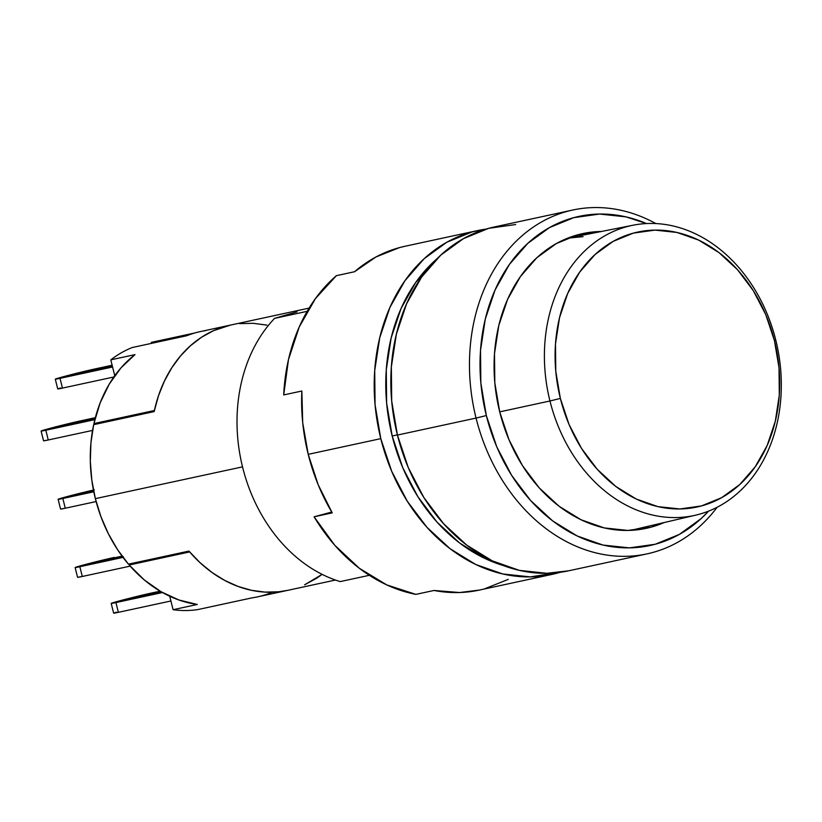 <?xml version="1.0" encoding="UTF-8"?>
<svg xmlns="http://www.w3.org/2000/svg" width="822" height="822" viewBox="0 0 822 822"><rect width="100%" height="100%" fill="white"/><g stroke="black" fill="none" stroke-linecap="round" stroke-linejoin="round"><path stroke-width="1.23" d="M392.186 435.989L397.386 434.869L392.186 435.989A170.863 134.644 77.8 0 0 502.858 565.382L484.343 558.189L459.498 542.9L437.057 522.155L417.895 496.745L402.739 467.646L392.186 435.989L386.617 402.975L386.268 369.89L391.138 337.996L401.054 308.507L415.624 282.583L436.708 259.033A170.863 134.644 77.8 0 0 392.186 435.989M154.156 411.606L93.667 424.666A135.681 106.922 77.8 0 0 95.362 498.646L242.521 466.865L95.362 498.646L91.807 480.058L90.317 461.286L90.944 442.709L93.667 424.666L154.156 411.606L158.389 396.019L164.236 381.429L171.593 368.05L180.357 356.111L190.375 345.795L201.503 337.267L213.545 330.66L230.674 325.039L213.648 330.619L201.698 337.133L190.653 345.548L180.686 355.731L171.942 367.506L164.575 380.699L158.697 395.115L154.392 410.507A135.681 106.922 -102.2 0 1 230.489 325.08A135.681 106.922 77.8 0 0 154.156 411.606M572.811 210.021L494.176 226.995A175.887 138.599 77.8 0 0 397.427 435.064L476.061 418.079A175.887 138.599 -102.2 0 1 572.811 210.021A175.887 138.599 -102.2 0 1 655.843 223.553A175.887 138.599 77.8 0 0 511.87 245.665A175.887 138.599 77.8 0 0 476.061 418.079L486.336 415.552A168.356 132.661 -102.2 0 1 516.257 255.478A168.356 132.661 -102.2 0 1 646.482 223.553L625.902 216.854L599.546 214.049L573.756 217.666L549.548 227.55L527.827 243.333L509.435 264.396L495.08 289.95L485.309 318.998L480.51 350.429L480.849 383.031L486.336 415.552L496.735 446.747L511.664 475.414L530.55 500.444L552.651 520.891L577.136 535.954L603.05 545.068L629.405 547.873L655.196 544.267L679.404 534.382L701.125 518.6L708.595 511.13A168.356 132.661 -102.2 0 1 486.336 415.552L476.061 418.079A175.887 138.599 77.8 0 0 582.356 548.726A175.887 138.599 77.8 0 0 717.123 507.266A175.887 138.599 -102.2 0 1 647.068 553.864A175.887 138.599 -102.2 0 1 476.061 418.079L397.427 435.064A175.887 138.599 77.8 0 0 568.444 570.848L647.068 553.864M664.217 522.525A150.765 118.8 -102.2 0 1 646.298 528.33A150.765 118.8 -102.2 0 1 499.725 411.935A150.765 118.8 -102.2 0 1 582.644 233.602A150.765 118.8 -102.2 0 1 601.365 231.485L578.01 234.722L556.33 243.579L536.879 257.707L520.408 276.572L507.554 299.455L498.8 325.471L494.505 353.614L494.813 382.816L499.725 411.935L509.044 439.873L522.412 465.54L539.314 487.96L559.114 506.27L581.041 519.761L604.252 527.919L627.854 530.437L650.942 527.2L664.227 522.525M271.126 592.713A135.681 106.922 -102.2 0 1 251.994 597.871L197.568 609.626A135.681 106.922 77.8 0 1 173.082 609.698L169.733 596.248L173.082 609.698L197.28 604.468L178.877 599.978L161.05 591.727L144.323 579.952L129.167 565.002L189.656 551.932L200.609 563.214L212.477 572.821L225.084 580.63L238.226 586.507L251.696 590.36L265.28 592.128L278.761 591.778L287.947 590.299L278.648 591.789L265.044 592.107L251.337 590.288L237.764 586.333L224.519 580.332L211.84 572.369L199.91 562.567L188.937 551.089L128.448 564.159L117.638 549.774L108.412 533.848L100.942 516.699L95.362 498.646A135.681 106.922 77.8 0 0 128.448 564.159L188.937 551.089A135.681 106.922 77.8 0 0 287.772 590.34A135.681 106.922 -102.2 0 1 189.656 551.932L129.167 565.002L130.051 563.81L129.167 565.002A135.681 106.922 77.8 0 0 197.28 604.468L173.082 609.698A135.681 106.922 77.8 0 0 197.568 609.626L251.994 597.871A135.681 106.922 77.8 0 0 257.533 596.864L335.448 580.044M239.613 323.632L253.217 323.303L266.924 325.132M304.613 584.802L316.562 578.287L322.121 574.373L304.715 584.75M297.071 311.887L284.895 315.34L297.071 311.887M515.702 224.54L488.771 228.311L463.474 238.637L440.777 255.128L421.563 277.137L406.561 303.832L396.358 334.184L391.344 367.023L391.704 401.085L397.427 435.064L408.298 467.646L423.895 497.598L443.623 523.758L466.721 545.12L492.296 560.861L519.381 570.376L546.907 573.304L568.845 570.766M274.579 318.371L284.895 315.34L274.579 318.371A150.765 118.8 77.8 0 0 242.665 467.451A150.765 118.8 77.8 0 0 340.216 581.596A150.765 118.8 -102.2 0 1 242.665 467.451A150.765 118.8 -102.2 0 1 274.579 318.371L307.171 311.333L274.579 318.371M340.216 581.596L369.335 575.308L340.216 581.596M549.959 400.982L560.357 398.423A140.634 110.816 -102.2 0 1 633.392 233.119A140.634 110.816 -102.2 0 1 774.437 340.637L775.763 340.041A148.33 116.888 77.8 0 0 626.991 226.636A148.33 116.888 77.8 0 0 549.959 400.982A148.33 116.888 -102.2 0 1 633.104 225.207A148.33 116.888 -102.2 0 1 775.763 340.041A148.33 116.888 -102.2 0 1 695.731 515.147A148.33 116.888 -102.2 0 1 549.959 400.982L499.704 411.873L549.959 400.982A148.33 116.888 77.8 0 0 698.741 514.387A148.33 116.888 77.8 0 0 775.763 340.041L774.437 340.637L765.744 314.579L753.281 290.639L737.509 269.719L719.044 252.642L698.587 240.055L676.938 232.451L654.928 230.109L633.392 233.119L613.161 241.38L595.015 254.563L579.654 272.164L567.663 293.505L559.505 317.765L555.487 344.028L555.775 371.256L560.357 398.423L569.05 424.481L581.524 448.432L597.296 469.341L615.76 486.418L636.207 499.005L657.857 506.619L679.876 508.962L701.413 505.941L721.644 497.69L739.79 484.507L755.151 466.906L767.142 445.565L775.3 421.296L779.307 395.043L779.02 367.804L774.437 340.637A140.634 110.816 -102.2 0 1 701.413 505.941A140.634 110.816 -102.2 0 1 560.357 398.423L549.959 400.982M583.065 236.654L567.694 238.164M95.085 418.645A25.122 0.617 166 0 1 94.797 418.727A25.122 0.617 166 0 1 83.207 421.737L57.016 427.399A25.122 0.617 166 0 1 76.148 422.231L76.384 423.217L76.148 422.231L95.218 418.11L57.016 427.399L95.085 418.645M112.306 365.934A25.122 0.617 166 0 1 108.987 366.838A25.122 0.617 166 0 1 97.407 369.859L71.216 375.52A25.122 0.617 166 0 1 90.338 370.352L112.234 365.626L90.338 370.352L90.584 371.339L90.338 370.352L71.216 375.52L112.306 365.934M151.587 343.349L151.34 342.363L194.793 332.982L151.34 342.363L151.587 343.349M114.751 375.736L110.795 359.851A135.681 106.922 -102.2 0 1 132.219 347.531A135.681 106.922 77.8 0 0 110.795 359.851L134.983 354.621A135.681 106.922 77.8 0 0 93.914 423.566L154.392 410.507L93.914 423.566L95.486 424.275L93.914 423.566L100.161 402.831L109.285 384.08L120.998 367.855L134.983 354.621L110.795 359.851L114.751 375.736M55.29 379.168L57.725 388.919A22.615 0.555 -14 0 0 62.451 388.097L113.857 376.99L62.451 388.097L60.027 378.346L112.573 367.002L60.027 378.346A22.615 0.555 166 0 1 55.29 379.168A22.615 0.555 166 0 1 69.973 374.966A22.615 0.555 166 0 1 94.448 369.057L112.131 365.235L79.785 372.489L55.444 379.065L60.027 378.346L62.451 388.097L57.797 388.95L60.509 387.943M160.126 591.182L150.354 593.289L160.126 591.182M116.416 612.174L113.703 613.181L118.358 612.328L115.933 602.577A22.615 0.555 166 0 1 111.206 603.41A22.615 0.555 166 0 1 125.879 599.207A22.615 0.555 166 0 1 150.354 593.289L111.35 603.297L162.468 592.528L115.933 602.577L118.358 612.328L170.914 600.985L118.358 612.328A22.615 0.555 -14 0 1 113.631 613.15L111.206 603.41M161.502 591.984A25.122 0.617 166 0 1 153.313 594.101L127.122 599.752A25.122 0.617 166 0 1 146.244 594.594L146.491 595.57L146.244 594.594L160.629 591.48L127.122 599.752L161.502 591.984M309.093 308.106L200.239 331.615A135.681 106.922 77.8 0 0 186.645 335.766L132.219 347.531L186.645 335.766A135.681 106.922 -102.2 0 1 205.777 330.608M266.564 325.06L252.981 323.293L239.49 323.642M58.115 499.293L60.551 509.044A22.615 0.555 -14 0 0 65.277 508.222L96.123 501.564L65.277 508.222L62.842 498.471L93.8 491.782L62.842 498.471A22.615 0.555 166 0 1 58.115 499.293A22.615 0.555 166 0 1 70.312 495.738A22.615 0.555 166 0 1 93.451 490.035M60.612 509.075L65.277 508.222L62.842 498.471L58.259 499.19L94.283 489.84M93.163 490.477L93.4 491.464L93.163 490.477L74.031 495.645A25.122 0.617 166 0 1 93.163 490.477M93.718 491.392L74.031 495.645L93.718 491.392M79.857 566.718L123.023 557.398L79.857 566.718A22.615 0.555 166 0 1 75.131 567.54A22.615 0.555 166 0 1 89.804 563.337A22.615 0.555 166 0 1 114.289 557.429L75.275 567.437L79.857 566.718L82.292 576.469L79.857 566.718M130.164 566.132L82.292 576.469L130.164 566.132M75.131 567.54L77.566 577.291A22.615 0.555 -14 0 0 82.292 576.469L77.628 577.311M110.179 558.724L110.415 559.7L110.179 558.724L122.098 556.145L91.047 563.892A25.122 0.617 166 0 1 110.179 558.724M122.622 556.854A25.122 0.617 166 0 1 117.238 558.23L91.047 563.892L123.362 556.658M45.827 430.225L94.828 419.641L45.827 430.225A22.615 0.555 166 0 1 41.1 431.047A22.615 0.555 166 0 1 55.773 426.844A22.615 0.555 166 0 1 80.258 420.936L95.331 417.679L65.596 424.378L41.244 430.944L45.827 430.225L48.262 439.976L45.827 430.225M92.567 430.409L48.262 439.976L92.567 430.409M41.1 431.047L43.535 440.798A22.615 0.555 -14 0 0 48.262 439.976L43.597 440.828M477.541 230.592L404.969 246.271A175.887 138.599 77.8 0 0 354.549 271.733L336.404 275.658A175.887 138.599 77.8 0 0 283.703 394.93L301.849 391.015A175.887 138.599 77.8 0 0 308.219 454.33L380.792 438.65A175.887 138.599 -102.2 0 1 477.541 230.592A175.887 138.599 -102.2 0 1 485.925 229.122M405.369 246.179L399.554 247.576L375.952 256.978L354.549 271.733L336.404 275.658L315.412 298.622L299.208 327.022L288.481 359.604L283.703 394.93L301.849 391.015L302.712 422.744L308.219 454.33A175.887 138.599 77.8 0 0 332.232 512.877L314.096 516.802L334.77 545.263L359.358 568.3L386.802 584.925L415.87 594.378L434.016 590.463A175.887 138.599 77.8 0 0 479.226 590.114L551.809 574.444A175.887 138.599 -102.2 0 1 380.792 438.65L308.219 454.33L318.165 484.713L332.232 512.877L314.096 516.802L331.739 512.034L314.096 516.802A175.887 138.599 77.8 0 0 415.87 594.378L434.016 590.463L459.611 592.528L479.596 590.042M508.232 579.407L484.631 588.809M485.946 229.112L472.136 231.907L446.839 242.233L424.142 258.725L404.927 280.734L389.926 307.428L379.723 337.78L374.709 370.609L375.068 404.671L380.792 438.65L391.673 471.242L407.27 501.194L426.988 527.354L450.086 548.706L475.671 564.457L502.745 573.972L530.282 576.9L560.039 572.328A175.887 138.599 -102.2 0 1 551.809 574.444M567.735 238.144L633.104 225.207M630.844 530.344L695.731 515.147"/></g></svg>
